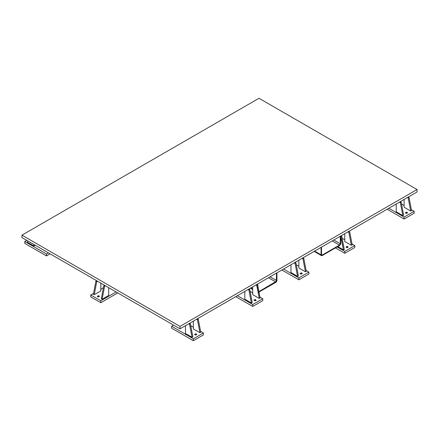 <?xml version="1.0" encoding="UTF-8"?>
<svg xmlns="http://www.w3.org/2000/svg" width="439" height="439" viewBox="0 0 439 439"><rect width="100%" height="100%" fill="white"/><g stroke="black" fill="none" stroke-linecap="round" stroke-linejoin="round"><path stroke-width="0.66" d="M173.564 325.123L171.627 326.243L193.358 338.787L203.394 332.998L200.596 331.379L203.394 332.998L193.358 338.787L193.358 340.719L193.358 338.787L171.627 326.243L171.627 328.174L193.358 340.719L171.627 328.174L171.627 326.243L173.564 325.123M193.336 327.192L190.745 325.694L193.336 327.192M200.76 332.235L199.921 332.718L193.336 328.915L199.921 332.718L197.418 319.685L196.628 319.23L197.418 319.685L199.921 332.718L200.76 332.235L198.258 319.202L197.418 319.685L198.258 319.202L200.76 332.235M192.875 336.784L192.041 337.267L185.456 333.464L192.041 337.267L189.538 324.234L188.748 323.779L189.538 324.234L192.041 337.267L192.875 336.784L190.372 323.752L189.538 324.234L190.372 323.752L192.875 336.784M196.398 333.991L196.705 334.419L196.398 334.842L195.662 335.017L194.62 334.419L195.662 333.816L196.398 333.991L196.398 334.842L196.398 333.991L196.705 334.419L194.927 334.842L194.62 334.419L196.398 333.991M203.394 334.93L203.394 332.998L203.394 334.93L193.358 340.719L203.394 334.93M103.406 287.693L100.816 289.186L103.406 287.693M93.562 293.378L90.763 294.992L100.8 300.786L116.105 291.951L100.8 300.786L100.8 302.718L90.763 296.923L100.8 302.718L117.773 292.917L100.8 302.718L100.8 300.786L90.763 294.992L90.763 296.923L90.763 294.992L93.562 293.378M100.816 290.914L94.231 294.717L93.397 294.234L95.9 281.201L96.69 280.746L95.9 281.201L96.734 281.684L95.9 281.201L93.397 294.234L94.231 294.717L100.816 290.914L100.816 283.128L100.816 290.914M108.702 295.463L102.117 299.266L101.277 298.783L103.78 285.751L104.57 285.295L103.78 285.751L104.619 286.233L103.78 285.751L101.277 298.783L102.117 299.266L108.702 295.463L108.702 287.677L108.702 295.463M99.071 295.897L99.379 296.325L99.071 296.748L98.336 296.923L97.293 296.325L98.336 295.721L99.071 295.897L99.071 296.748L99.071 295.897L99.379 296.325L97.601 296.748L97.293 296.325L99.071 295.897M26.719 240.347L24.782 241.461L46.512 254.011L48.449 252.891L46.512 254.011L46.512 255.942L46.512 254.011L24.782 241.461L24.782 243.393L46.512 255.942L24.782 243.393L24.782 241.461L26.719 240.347M34.835 245.544L34.001 246.027L27.416 242.224L34.001 246.027L34.001 244.55L34.001 246.027L34.835 245.544L34.835 245.033L34.835 245.544M50.123 253.857L46.512 255.942L50.123 253.857M388.828 208.267L404.132 217.102L414.164 211.307L411.365 209.694L414.164 211.307L404.132 217.102L404.132 219.034L404.132 217.102L388.828 208.267M404.11 205.501L401.52 204.009L404.11 205.501M403.65 215.099L402.815 215.582L396.23 211.779L402.815 215.582L400.313 202.549L399.523 202.094L400.313 202.549L402.815 215.582L403.65 215.099L401.147 202.066L400.313 202.549L401.147 202.066L403.65 215.099M411.53 210.544L410.695 211.027L404.11 207.23L410.695 211.027L408.193 197.994L407.403 197.539L408.193 197.994L410.695 211.027L411.53 210.544L409.027 197.512L408.193 197.994L409.027 197.512L411.53 210.544M407.172 212.306L407.474 212.728L407.172 213.156L406.437 213.332L405.395 212.728L406.437 212.125L407.172 212.306L407.172 213.156L407.172 212.306L407.474 212.728L405.696 213.156L405.395 212.728L407.172 212.306M414.164 213.239L414.164 211.307L414.164 213.239L404.132 219.034L387.154 209.233L404.132 219.034L414.164 213.239M354.811 245.577L352.012 243.963L354.811 245.577L344.774 251.371L354.811 245.577L354.811 247.508L344.774 253.303L344.774 251.371L344.774 253.303L335.445 247.914L344.774 253.303L354.811 247.508L354.811 245.577M344.752 239.771L342.162 238.278L344.752 239.771M337.119 246.948L344.774 251.371L337.119 246.948M344.291 249.368L343.457 249.851L337.778 246.57L343.457 249.851L340.955 236.819L341.789 236.336L340.999 235.88L341.789 236.336L344.291 249.368L343.457 249.851L340.675 236.659L341.789 236.336L344.291 249.368M352.177 244.814L351.337 245.297L344.752 241.499L351.337 245.297L348.835 232.264L348.045 231.808L348.835 232.264L351.337 245.297L352.177 244.814L349.674 231.781L348.835 232.264L349.674 231.781L352.177 244.814M347.814 246.575L348.122 246.998L347.079 247.601L346.036 246.998L347.079 246.4L347.814 246.575L347.814 247.426L347.814 246.575L348.122 246.998L346.344 247.426L346.036 246.998L347.814 246.575M308.913 272.076L306.115 270.462L308.913 272.076L298.877 277.871L308.913 272.076L308.913 274.007L298.877 279.802L298.877 277.871L298.877 279.802L281.898 270.001L298.877 279.802L308.913 274.007L308.913 272.076M298.855 266.27L296.265 264.772L298.855 266.27M283.572 269.036L298.877 277.871L283.572 269.036M306.279 271.313L305.44 271.796L298.855 267.999L305.44 271.796L302.937 258.763L302.147 258.308L302.937 258.763L305.44 271.796L306.279 271.313L303.777 258.28L302.937 258.763L303.777 258.28L306.279 271.313M298.394 275.868L297.56 276.351L290.975 272.548L297.56 276.351L295.057 263.318L294.267 262.862L295.057 263.318L297.56 276.351L298.394 275.868L295.891 262.835L295.057 263.318L295.891 262.835L298.394 275.868M301.917 273.074L302.224 273.497L301.181 274.101L300.139 273.497L301.181 272.893L301.917 273.074L301.917 273.925L301.917 273.074L302.224 273.497L300.446 273.925L300.139 273.497L301.917 273.074M262.752 298.729L259.954 297.11L262.752 298.729L252.716 304.518L262.752 298.729L262.752 300.66L252.716 306.449L252.716 304.518L252.716 306.449L235.738 296.649L252.716 306.449L262.752 300.66L262.752 298.729M252.694 292.923L250.104 291.425L252.694 292.923M237.411 295.683L252.716 304.518L237.411 295.683M252.233 302.515L251.399 302.998L244.814 299.195L251.399 302.998L248.897 289.965L248.106 289.51L248.897 289.965L251.399 302.998L252.233 302.515L249.731 289.482L248.897 289.965L249.731 289.482L252.233 302.515M260.118 297.966L259.279 298.449L252.694 294.646L259.279 298.449L256.777 285.416L257.616 284.933L257.336 284.774L257.753 284.532L257.243 284.236L257.753 284.532L257.336 284.774L260.118 297.966L259.279 298.449L256.777 285.416L255.986 284.96L256.777 285.416L257.616 284.933L260.118 297.966M255.756 299.722L256.063 300.15L255.756 300.572L255.021 300.748L253.978 300.15L255.021 299.546L255.756 299.722L255.756 300.572L255.756 299.722L256.063 300.15L254.285 300.572L253.978 300.15L255.756 299.722M189.582 323.296L190.372 323.752L189.582 323.296M185.456 325.683L185.456 333.464L185.456 325.683M27.734 240.934L27.416 242.224L27.734 240.934M408.237 197.056L409.027 197.512L408.237 197.056M404.11 199.443L404.11 207.23L404.11 199.443M320.98 247.437L321.491 247.733L321.074 247.975L321.074 254.818L321.82 255.679L339.929 245.22L340.675 243.502L340.675 236.659L340.258 236.901L340.675 236.659L340.675 243.502A1.707 0.988 -60 0 1 339.468 245.593L322.281 255.514A1.707 0.988 -60 0 1 321.425 255.602A1.707 0.988 -60 0 1 321.074 254.818L321.074 247.975L320.558 247.678L321.491 247.733L321.491 254.576L321.491 247.733L320.98 247.437M339.748 236.605L340.258 236.901L340.258 243.744L339.468 245.11L322.281 255.032L321.721 255.086L321.491 254.576L322.281 255.032L339.468 245.11L332.241 240.934L339.468 245.11A1.119 0.648 -60 0 0 340.258 243.744L340.258 236.901L339.748 236.605M314.631 251.103L321.074 254.818L314.631 251.103M333.821 240.023L340.258 243.744L333.821 240.023M322.281 255.032A1.119 0.648 -60 0 1 321.721 255.086A1.119 0.648 -60 0 1 321.491 254.576L322.281 255.032M295.101 262.379L295.891 262.835L295.101 262.379M290.975 264.761L290.975 272.548L290.975 264.761M400.357 201.611L401.147 202.066L400.357 201.611M396.23 203.992L396.23 211.779L396.23 203.992M252.694 286.859L252.694 294.646L252.694 286.859M258.544 291.831L275.73 281.909A1.119 0.648 -60 0 0 276.521 280.537L270.084 276.822L276.521 280.537L276.521 273.695L276.01 273.398L276.943 273.453L276.427 273.157L276.943 273.453L276.943 280.296L276.943 273.453L276.521 273.695L276.29 281.317L258.9 291.628M257.753 285.668L257.753 284.532L257.753 285.668M258.983 292.061L275.73 282.392L276.586 281.492L276.943 280.296A1.707 0.988 -60 0 1 275.73 282.392L258.544 292.314M250.899 287.896L252.694 288.939L250.899 287.896M268.503 277.733L275.73 281.909L268.503 277.733M348.884 231.326L349.674 231.781L348.884 231.326M344.752 233.713L344.752 241.499L344.752 233.713M302.987 257.825L303.777 258.28L302.987 257.825M298.855 260.212L298.855 267.999L298.855 260.212M105.409 285.778L104.619 286.233L102.117 299.266L104.619 286.233L105.409 285.778M97.524 281.229L96.734 281.684L94.231 294.717L96.734 281.684L97.524 281.229M248.94 289.027L249.731 289.482L248.94 289.027M244.814 291.414L244.814 299.195L244.814 291.414M197.468 318.747L198.258 319.202L197.468 318.747M193.336 321.128L193.336 328.915L193.336 321.128M259.01 98.281L417.05 189.522L179.99 326.386L179.99 328.838L179.99 326.386L21.95 235.145L21.95 237.592L179.99 328.838L417.05 191.969L417.05 189.522L179.99 326.386L21.95 235.145L21.95 237.592L179.99 328.838L417.05 191.969L417.05 189.522L259.01 98.281L21.95 235.145L259.01 98.281M314.132 251.388L321.425 255.602M250.395 288.187L252.694 289.515"/></g></svg>
